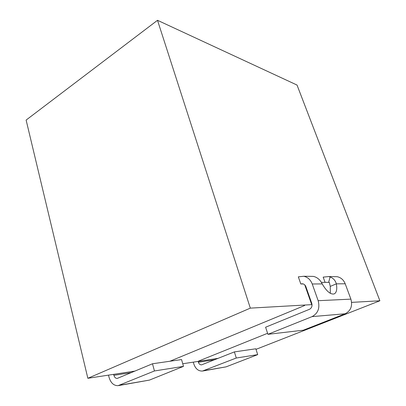 <?xml version="1.0" encoding="UTF-8"?>
<svg xmlns="http://www.w3.org/2000/svg" width="406" height="406" viewBox="0 0 406 406"><rect width="100%" height="100%" fill="white"/><g stroke="black" fill="none" stroke-linecap="round" stroke-linejoin="round"><path stroke-width="0.61" d="M330.317 293.32L330.271 286.397L329.281 282.348L321.374 282.368M310.23 276.349L313.351 276.39L314.812 276.785C318.03 278.003 320.491 280.384 322.207 283.921C326.617 291.406 330.621 294.736 334.209 293.908C336.569 292.67 337.284 289.311 336.351 283.835C335.336 280.424 333.26 278.135 330.114 276.963L328.662 276.577L323.176 277.12L325.084 282.358M312.031 304.627L250.324 308.129L157.513 20.3L297.03 85.052L379.879 300.775L351.626 302.379M304.764 284.89L311.453 303.921L311.915 303.896M303.272 283.946L300.81 283.961L302.622 283.779C304.165 284.088 305.256 285.063 305.896 286.702L311.752 303.348C312.453 306.099 311.691 308.083 309.468 309.296L265.61 327.221L267.935 334.326L312.031 316.624C318.015 313.402 320.055 308.093 318.167 300.699L312.229 283.982C310.56 279.734 307.738 277.166 303.769 276.268L313.351 276.39M303.769 276.268L298.324 276.846L300.81 283.961M250.324 308.129L87.853 378.29L135.071 371.064M218.21 358.331L182.746 363.761M256.008 349.348L379.879 300.775M157.513 20.3L26.121 120.074L87.853 378.29M304.662 305.5L169.911 361.244M311.874 303.749L311.453 303.921M267.595 333.296L198.448 361.127M267.935 334.326L303.343 330.19L345.156 313.772C350.804 310.798 352.718 305.921 350.896 299.131L345.202 283.779C343.603 279.876 340.918 277.511 337.147 276.684L334.026 276.648M330.271 286.397L336.351 283.835L345.202 283.779M108.514 375.129L109.067 377.362C110.767 382.975 113.771 385.741 118.08 385.654L154.437 370.962L183.487 366.369L149.454 380.092L118.648 385.558M113.655 374.342L113.898 375.322C114.533 377.397 115.649 378.433 117.238 378.422L152.499 363.771L154.437 370.962M152.499 363.771L181.553 359.559L183.487 366.369M198.143 361.406L198.387 362.243C199.011 364.02 200.072 364.892 201.569 364.862L234.394 351.895L255.826 348.79L257.693 354.631L226.101 366.851L202.985 370.967M193.307 362.142L193.86 364.06C195.535 368.856 198.397 371.191 202.452 371.059L236.282 358.016L257.693 354.631M234.394 351.895L236.282 358.016M345.156 313.772L312.031 316.624M350.896 299.131L318.167 300.699M322.207 283.921L312.229 283.982M330.114 276.963L328.652 282.348M149.454 380.092L119.643 385.243M131.351 372.617L113.898 375.322M226.101 366.851L203.913 370.683M214.744 359.711L198.387 362.243M328.662 276.577L337.147 276.684"/></g></svg>
